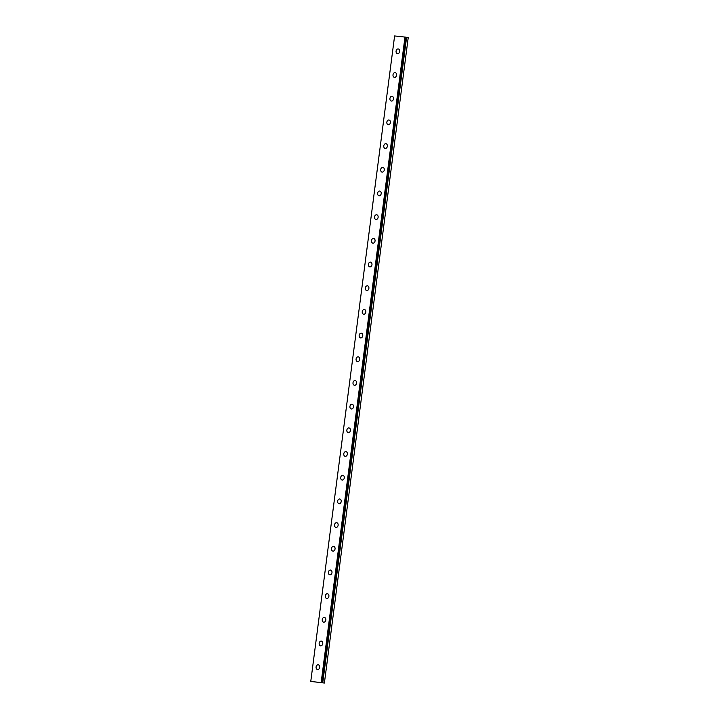 <?xml version="1.0" encoding="UTF-8"?>
<svg xmlns="http://www.w3.org/2000/svg" width="719" height="719" viewBox="0 0 719 719"><rect width="100%" height="100%" fill="white"/><g stroke="black" fill="none" stroke-linecap="round" stroke-linejoin="round"><path stroke-width="1.08" d="M405.723 37.208L322.013 682.691L324.395 683.041L310.788 681.432L322.013 682.691M317.51 669.533A2.391 1.798 99.1 0 1 316.09 666.98A2.391 1.798 99.1 0 1 318.256 664.814A2.391 1.798 99.1 0 1 319.667 667.367A2.391 1.798 99.1 0 1 317.51 669.533A2.391 1.798 99.1 0 1 316.099 666.98A2.391 1.798 99.1 0 1 318.256 664.814M320.584 645.842A2.391 1.798 99.1 0 1 319.173 643.289A2.391 1.798 99.1 0 1 321.339 641.123A2.391 1.798 99.1 0 1 322.75 643.676A2.391 1.798 99.1 0 1 320.584 645.842A2.391 1.798 99.1 0 1 319.173 643.289A2.391 1.798 99.1 0 1 321.339 641.123M323.658 622.16A2.391 1.798 99.1 0 1 322.247 619.607A2.391 1.798 99.1 0 1 324.413 617.441A2.391 1.798 99.1 0 1 325.824 619.994A2.391 1.798 99.1 0 1 323.658 622.16A2.391 1.798 99.1 0 1 322.247 619.607A2.391 1.798 99.1 0 1 324.413 617.441M325.33 595.916A2.391 1.798 99.1 0 1 327.487 593.75A2.391 1.798 99.1 0 1 328.898 596.303A2.391 1.798 99.1 0 1 326.732 598.469A2.391 1.798 99.1 0 1 325.33 595.916M326.732 598.469A2.391 1.798 99.1 0 1 325.321 595.916A2.391 1.798 99.1 0 1 327.487 593.75M329.814 574.787A2.391 1.798 99.1 0 1 328.403 572.234A2.391 1.798 99.1 0 1 330.569 570.068A2.391 1.798 99.1 0 1 331.98 572.612A2.391 1.798 99.1 0 1 329.814 574.787A2.391 1.798 99.1 0 1 328.403 572.234A2.391 1.798 99.1 0 1 330.56 570.068M332.888 551.096A2.391 1.798 99.1 0 1 331.477 548.543A2.391 1.798 99.1 0 1 333.643 546.377A2.391 1.798 99.1 0 1 335.054 548.93A2.391 1.798 99.1 0 1 332.888 551.096A2.391 1.798 99.1 0 1 331.477 548.543A2.391 1.798 99.1 0 1 333.643 546.377M335.962 527.413A2.391 1.798 99.1 0 1 334.551 524.861A2.391 1.798 99.1 0 1 336.717 522.686A2.391 1.798 99.1 0 1 338.128 525.238A2.391 1.798 99.1 0 1 335.962 527.413A2.391 1.798 99.1 0 1 334.56 524.861A2.391 1.798 99.1 0 1 336.717 522.695M339.044 503.722A2.391 1.798 99.1 0 1 337.624 501.17A2.391 1.798 99.1 0 1 339.79 499.004A2.391 1.798 99.1 0 1 341.201 501.556A2.391 1.798 99.1 0 1 339.044 503.722A2.391 1.798 99.1 0 1 337.633 501.17A2.391 1.798 99.1 0 1 339.799 499.004M342.118 480.031A2.391 1.798 99.1 0 1 340.707 477.488A2.391 1.798 99.1 0 1 342.873 475.313A2.391 1.798 99.1 0 1 344.284 477.865A2.391 1.798 99.1 0 1 342.118 480.031A2.391 1.798 99.1 0 1 340.707 477.488A2.391 1.798 99.1 0 1 342.873 475.313M345.192 456.349A2.391 1.798 99.1 0 1 343.781 453.797A2.391 1.798 99.1 0 1 345.947 451.631A2.391 1.798 99.1 0 1 347.358 454.183A2.391 1.798 99.1 0 1 345.192 456.349A2.391 1.798 99.1 0 1 343.79 453.797A2.391 1.798 99.1 0 1 345.947 451.631M348.275 432.658A2.391 1.798 99.1 0 1 346.855 430.106A2.391 1.798 99.1 0 1 349.021 427.94A2.391 1.798 99.1 0 1 350.432 430.492A2.391 1.798 99.1 0 1 348.275 432.658A2.391 1.798 99.1 0 1 346.864 430.115A2.391 1.798 99.1 0 1 349.021 427.94M351.348 408.976A2.391 1.798 99.1 0 1 349.937 406.424A2.391 1.798 99.1 0 1 352.103 404.258A2.391 1.798 99.1 0 1 353.514 406.81A2.391 1.798 99.1 0 1 351.348 408.976A2.391 1.798 99.1 0 1 349.937 406.424A2.391 1.798 99.1 0 1 352.103 404.258M354.422 385.285A2.391 1.798 99.1 0 1 353.011 382.733A2.391 1.798 99.1 0 1 355.177 380.567A2.391 1.798 99.1 0 1 356.588 383.119A2.391 1.798 99.1 0 1 354.422 385.285A2.391 1.798 99.1 0 1 353.011 382.733A2.391 1.798 99.1 0 1 355.177 380.567M357.505 361.603A2.391 1.798 99.1 0 1 356.094 359.051A2.391 1.798 99.1 0 1 358.251 356.885A2.391 1.798 99.1 0 1 359.662 359.437A2.391 1.798 99.1 0 1 357.496 361.603A2.391 1.798 99.1 0 1 356.085 359.051A2.391 1.798 99.1 0 1 358.251 356.885M360.579 337.912A2.391 1.798 99.1 0 1 359.167 335.36A2.391 1.798 99.1 0 1 361.333 333.194A2.391 1.798 99.1 0 1 362.744 335.746A2.391 1.798 99.1 0 1 360.579 337.912A2.391 1.798 99.1 0 1 359.167 335.36A2.391 1.798 99.1 0 1 361.324 333.194M363.652 314.23A2.391 1.798 99.1 0 1 362.241 311.678A2.391 1.798 99.1 0 1 364.407 309.512A2.391 1.798 99.1 0 1 365.818 312.064A2.391 1.798 99.1 0 1 363.652 314.23A2.391 1.798 99.1 0 1 362.241 311.678A2.391 1.798 99.1 0 1 364.407 309.512M365.324 287.986A2.391 1.798 99.1 0 1 367.481 285.82A2.391 1.798 99.1 0 1 368.892 288.373A2.391 1.798 99.1 0 1 366.726 290.539A2.391 1.798 99.1 0 1 365.324 287.986M366.726 290.539A2.391 1.798 99.1 0 1 365.315 287.986A2.391 1.798 99.1 0 1 367.481 285.82M369.809 266.857A2.391 1.798 99.1 0 1 368.389 264.304A2.391 1.798 99.1 0 1 370.564 262.138A2.391 1.798 99.1 0 1 371.966 264.682A2.391 1.798 99.1 0 1 369.809 266.857A2.391 1.798 99.1 0 1 368.398 264.304A2.391 1.798 99.1 0 1 370.555 262.138M372.882 243.166A2.391 1.798 99.1 0 1 371.471 240.613A2.391 1.798 99.1 0 1 373.637 238.447A2.391 1.798 99.1 0 1 375.048 241A2.391 1.798 99.1 0 1 372.882 243.166A2.391 1.798 99.1 0 1 371.471 240.613A2.391 1.798 99.1 0 1 373.637 238.447M375.956 219.484A2.391 1.798 99.1 0 1 374.545 216.931A2.391 1.798 99.1 0 1 376.711 214.765A2.391 1.798 99.1 0 1 378.122 217.309A2.391 1.798 99.1 0 1 375.956 219.484A2.391 1.798 99.1 0 1 374.545 216.931A2.391 1.798 99.1 0 1 376.711 214.756M379.039 195.793A2.391 1.798 99.1 0 1 377.619 193.24A2.391 1.798 99.1 0 1 379.785 191.074A2.391 1.798 99.1 0 1 381.196 193.627A2.391 1.798 99.1 0 1 379.039 195.793A2.391 1.798 99.1 0 1 377.628 193.24A2.391 1.798 99.1 0 1 379.785 191.074M382.113 172.102A2.391 1.798 99.1 0 1 380.702 169.558A2.391 1.798 99.1 0 1 382.868 167.383A2.391 1.798 99.1 0 1 384.279 169.936A2.391 1.798 99.1 0 1 382.113 172.102A2.391 1.798 99.1 0 1 380.702 169.558A2.391 1.798 99.1 0 1 382.859 167.383M385.186 148.42A2.391 1.798 99.1 0 1 383.775 145.867A2.391 1.798 99.1 0 1 385.941 143.701A2.391 1.798 99.1 0 1 387.352 146.254A2.391 1.798 99.1 0 1 385.186 148.42A2.391 1.798 99.1 0 1 383.775 145.867A2.391 1.798 99.1 0 1 385.941 143.701M388.26 124.729A2.391 1.798 99.1 0 1 386.849 122.176A2.391 1.798 99.1 0 1 389.015 120.01A2.391 1.798 99.1 0 1 390.426 122.563A2.391 1.798 99.1 0 1 388.26 124.729A2.391 1.798 99.1 0 1 386.858 122.185A2.391 1.798 99.1 0 1 389.015 120.01M391.343 101.046A2.391 1.798 99.1 0 1 389.932 98.494A2.391 1.798 99.1 0 1 392.098 96.328A2.391 1.798 99.1 0 1 393.509 98.88A2.391 1.798 99.1 0 1 391.343 101.046A2.391 1.798 99.1 0 1 389.932 98.494A2.391 1.798 99.1 0 1 392.089 96.328M394.416 77.355A2.391 1.798 99.1 0 1 393.005 74.803A2.391 1.798 99.1 0 1 395.171 72.637A2.391 1.798 99.1 0 1 396.582 75.189A2.391 1.798 99.1 0 1 394.416 77.355A2.391 1.798 99.1 0 1 393.005 74.803A2.391 1.798 99.1 0 1 395.171 72.637M397.499 53.673A2.391 1.798 99.1 0 1 396.088 51.121A2.391 1.798 99.1 0 1 398.245 48.955A2.391 1.798 99.1 0 1 399.656 51.507A2.391 1.798 99.1 0 1 397.49 53.673A2.391 1.798 99.1 0 1 396.079 51.121A2.391 1.798 99.1 0 1 398.245 48.955M405.705 37.172L321.896 682.646L405.732 37.172L404.977 37.064L394.605 35.95L310.77 681.414M324.395 683.041L408.23 37.577L405.849 37.217M316.827 682.142L317.304 682.205M316.764 682.133L317.78 682.268M317.672 682.241L318.31 682.331M404.977 37.064L321.15 682.529M405.345 37.118L321.519 682.583M321.869 682.646L405.732 37.172M406.037 37.235L322.202 682.708M406.127 37.253L322.301 682.717M406.496 37.298L322.66 682.771M406.586 37.316L322.759 682.78"/></g></svg>
